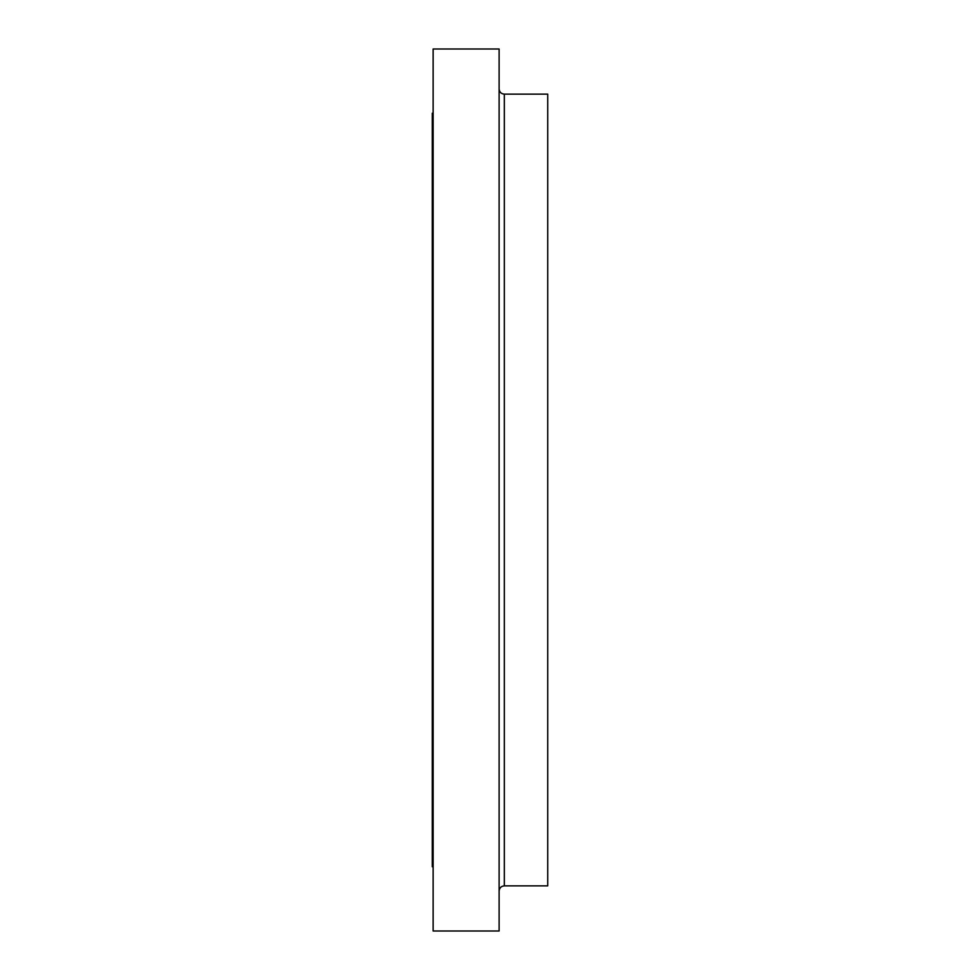 <?xml version="1.0" encoding="UTF-8"?>
<svg xmlns="http://www.w3.org/2000/svg" width="980" height="980" viewBox="0 0 980 980"><rect width="100%" height="100%" fill="white"/><g stroke="black" fill="none" stroke-linecap="round" stroke-linejoin="round"><path stroke-width="1.47" d="M504.32 885.859L547.734 885.859L547.734 94.141L504.32 94.141L504.32 885.859C501.16 886.165 499.42 887.905 499.114 891.065M499.114 490L499.114 49L433.136 49L433.136 931L499.114 931L499.114 490M433.136 866.761L432.266 866.761L432.266 113.239L433.136 113.239M504.32 94.141C501.16 93.835 499.42 92.096 499.114 88.935"/></g></svg>
